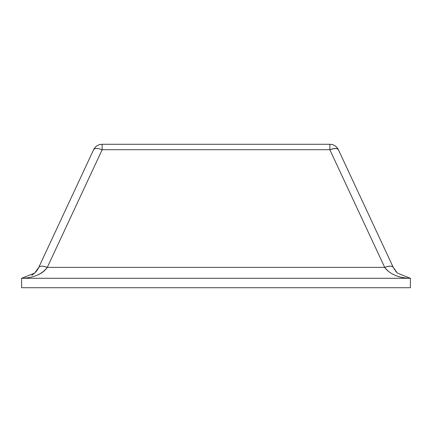 <?xml version="1.0" encoding="UTF-8"?>
<svg xmlns="http://www.w3.org/2000/svg" width="432" height="432" viewBox="0 0 432 432"><rect width="100%" height="100%" fill="white"/><g stroke="black" fill="none" stroke-linecap="round" stroke-linejoin="round"><path stroke-width="0.65" d="M36.85 275.33C41.494 273.461 44.971 270.81 47.299 267.386L102.163 149.726L102.163 144.277C98.269 144.45 95.418 146.27 93.609 149.726L38.745 267.386L93.609 149.726A9.439 9.439 0 0 1 102.163 144.277L329.837 144.277L329.837 149.726C334.438 148.208 337.289 148.208 338.391 149.726C336.582 146.27 333.731 144.45 329.837 144.277L102.163 144.277L102.163 149.726L47.299 267.386L384.701 267.386L329.837 149.726L102.163 149.726L329.837 149.726L329.837 144.277A9.439 9.439 0 0 1 338.391 149.726L393.277 267.43M410.4 278.284L410.4 287.723L410.4 278.284L21.6 278.284L21.6 287.723L410.4 287.723L21.6 287.723L21.6 278.284L410.4 278.284M38.081 268.682L34.652 273.078L38.745 267.386L34.652 273.078L21.638 278.284C33.356 277.96 41.909 274.325 47.299 267.386C42.752 265.804 39.901 265.804 38.745 267.386A9.439 3.672 25 0 1 47.299 267.386L384.701 267.386C386.689 270.389 390.172 273.035 395.15 275.33C399.789 277.317 404.86 278.3 410.362 278.284L408.251 278.23M23.096 278.224L23.749 278.23M38.745 267.386C37.444 270.389 35.122 273.035 31.779 275.33M338.391 149.726A9.439 3.672 155 0 0 329.837 149.726L384.701 267.386A9.439 3.672 -25 0 1 393.255 267.386L338.391 149.726M384.701 267.386C390.091 274.325 398.644 277.96 410.362 278.284L397.348 273.078L393.255 267.386C392.099 265.804 389.248 265.804 384.701 267.386M93.609 149.726L93.614 149.72A9.439 3.672 -155 0 1 102.163 149.726M34.657 273.067L35.354 272.371M36.725 270.745L37.438 269.73M393.255 267.386L397.348 273.078M410.362 278.284L408.904 278.224M396.614 272.333L395.393 270.902M394.551 269.714L393.919 268.682"/></g></svg>
